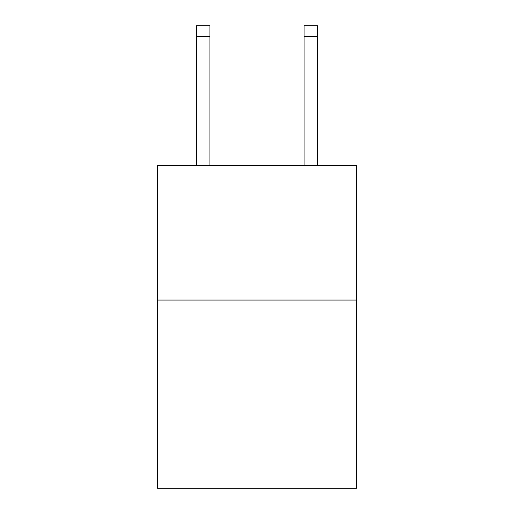 <?xml version="1.0" encoding="UTF-8"?>
<svg xmlns="http://www.w3.org/2000/svg" width="514" height="514" viewBox="0 0 514 514"><rect width="100%" height="100%" fill="white"/><g stroke="black" fill="none" stroke-linecap="round" stroke-linejoin="round"><path stroke-width="0.77" d="M356.491 300.073L356.491 488.3L157.509 488.3L157.509 165.63L356.491 165.63L356.491 300.073L157.509 300.073M304.057 165.63L304.057 25.7L317.498 25.7L317.498 165.63M304.057 25.7L317.498 25.7L304.057 25.7M209.943 165.63L209.943 36.455L196.502 36.455L196.502 25.7L209.943 25.7L209.943 36.455M196.502 165.63L196.502 36.455M304.057 36.455L317.498 36.455"/></g></svg>
